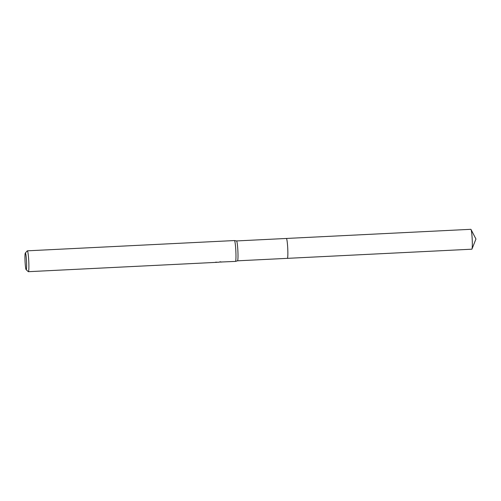 <?xml version="1.0" encoding="UTF-8"?>
<svg xmlns="http://www.w3.org/2000/svg" width="501" height="501" viewBox="0 0 501 501"><rect width="100%" height="100%" fill="white"/><g stroke="black" fill="none" stroke-linecap="round" stroke-linejoin="round"><path stroke-width="0.75" d="M287.349 258.353A9.957 0.87 87.2 0 0 287.756 248.634A9.957 0.87 87.2 0 0 286.409 238.463A9.957 0.87 87.2 0 0 286.359 238.47A9.951 0.87 87.2 0 1 286.378 238.463A9.951 0.87 87.2 0 1 286.403 238.47A9.951 0.87 87.2 0 1 287.743 248.502A9.951 0.87 87.2 0 1 287.367 258.347A9.951 0.87 87.2 0 1 287.342 258.347L237.512 260.821A9.951 0.87 87.2 0 0 237.524 260.821L235.47 261.409A10.44 0.908 87.2 0 1 235.451 261.409A10.44 0.908 87.2 0 1 235.426 261.409L219.676 262.073M286.378 238.463L236.528 240.937A9.951 0.87 87.2 0 1 236.535 240.937A9.951 0.87 87.2 0 1 236.541 240.943A9.951 0.87 87.2 0 1 237.881 250.876A9.951 0.87 87.2 0 1 237.524 260.821M234.393 240.561A10.44 0.908 87.2 0 1 234.418 240.555A10.44 0.908 87.2 0 1 234.437 240.555A10.44 0.908 87.2 0 1 234.443 240.555A10.44 0.908 87.2 0 1 235.846 250.976A10.44 0.908 87.2 0 1 235.47 261.409M25.3 253.049L27.261 250.869A10.44 0.908 87.2 0 1 27.336 250.826A10.44 0.908 87.2 0 1 27.361 250.832A10.44 0.908 87.2 0 1 28.77 261.353A10.44 0.908 87.2 0 1 28.369 271.686A10.44 0.908 87.2 0 1 28.344 271.68A10.44 0.908 87.2 0 1 28.288 271.648L26.127 269.67A8.354 0.726 87.2 0 1 25.05 261.397A8.354 0.726 87.2 0 1 25.3 253.049A8.354 0.726 87.2 0 1 25.382 253.018A8.354 0.726 87.2 0 1 26.515 261.553A8.354 0.726 87.2 0 1 26.171 269.701A8.354 0.726 87.2 0 1 26.127 269.67M217.021 262.186L215.493 262.355A10.44 0.908 -92.8 0 0 215.58 262.18L218.11 262.267M218.605 262.242L220.377 261.772L221.649 262.092M286.353 238.47A9.964 0.87 87.2 0 1 286.384 238.457L470.84 229.314A9.951 0.87 87.2 0 1 471.009 229.483A9.951 0.87 87.2 0 1 472.211 239.491A9.951 0.87 87.2 0 1 471.98 249.016A9.951 0.87 87.2 0 1 471.823 249.197L287.374 258.353A9.964 0.87 87.2 0 1 287.336 258.353M286.384 238.457A9.964 0.87 87.2 0 1 287.756 248.64A9.964 0.87 87.2 0 1 287.374 258.353M236.535 240.937L234.437 240.555M234.418 240.555L27.336 250.826M218.774 262.242L218.085 262.274M216.946 262.33L28.369 271.686M471.009 229.483L475.95 239.027L471.98 249.016"/></g></svg>
